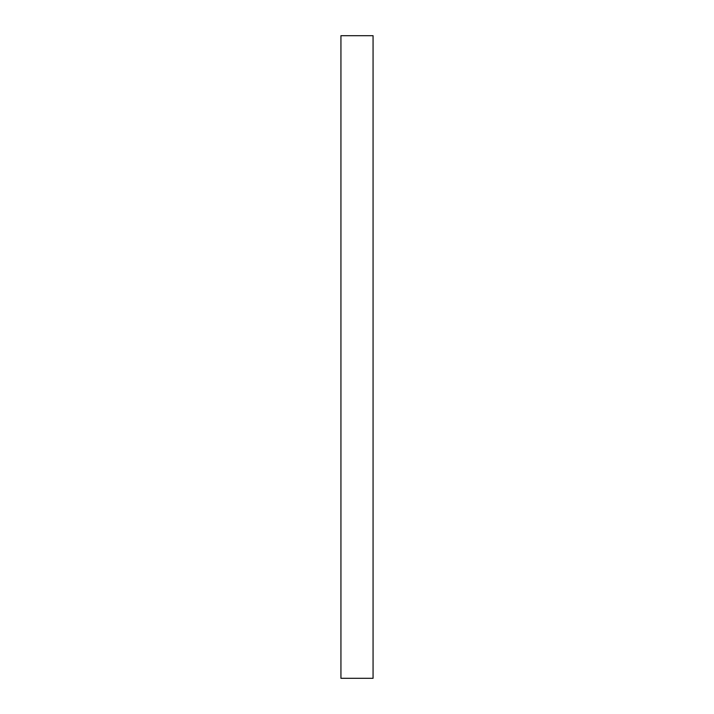 <?xml version="1.0" encoding="UTF-8"?>
<svg xmlns="http://www.w3.org/2000/svg" width="714" height="714" viewBox="0 0 714 714"><rect width="100%" height="100%" fill="white"/><g stroke="black" fill="none" stroke-linecap="round" stroke-linejoin="round"><path stroke-width="1.07" d="M373.065 678.3L373.065 35.7L373.065 678.3L340.935 678.3L340.935 35.7L373.065 35.7L340.935 35.7L340.935 678.3L373.065 678.3"/></g></svg>
